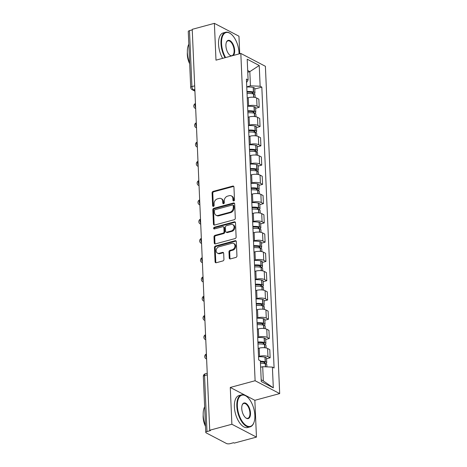 <?xml version="1.0" encoding="UTF-8"?>
<svg xmlns="http://www.w3.org/2000/svg" width="467" height="467" viewBox="0 0 467 467"><rect width="100%" height="100%" fill="white"/><g stroke="black" fill="none" stroke-linecap="round" stroke-linejoin="round"><path stroke-width="0.7" d="M233.769 200.933A0.911 0.724 -62.4 0 0 234.498 199.876L233.938 186.993A1.302 1.033 -62.4 0 0 232.788 186.076L213.115 191.394A1.302 1.033 -62.4 0 0 212.076 192.906L212.637 205.784A0.911 0.724 -62.4 0 0 214.166 205.369L214.096 203.705A4.162 3.298 -62.4 0 1 217.424 198.878L219.064 198.434A4.162 3.298 -62.4 0 1 221.16 198.627A4.162 3.298 -62.4 0 1 222.73 201.37L222.8 203.034A0.911 0.724 -62.4 0 0 224.335 202.625L224.259 200.956A4.162 3.298 -62.4 0 1 227.587 196.134L229.227 195.691A4.162 3.298 -62.4 0 1 231.328 195.877A4.162 3.298 -62.4 0 1 232.893 198.621L232.969 200.29A0.911 0.724 -62.4 0 0 233.769 200.933M229.239 257.994A1.302 1.033 -62.4 0 0 230.383 258.916L235.905 257.422A1.302 1.033 -62.4 0 0 236.944 255.916L236.32 241.608A1.302 1.033 -62.4 0 0 235.175 240.692L215.497 246.01A1.302 1.033 -62.4 0 0 214.458 247.516L215.083 261.824A1.302 1.033 -62.4 0 0 216.233 262.74L222.899 260.936A1.302 1.033 -62.4 0 0 223.938 259.43L223.67 253.307A1.302 1.033 -62.4 0 0 222.525 252.39L219.216 253.283A3.479 2.755 -62.4 0 1 217.464 253.126A3.479 2.755 -62.4 0 1 216.256 249.787A3.479 2.755 -62.4 0 1 218.935 246.798L231.889 243.295A3.479 2.755 -62.4 0 1 233.64 243.459A3.479 2.755 -62.4 0 1 234.854 246.798A3.479 2.755 -62.4 0 1 232.169 249.781L230.009 250.365A1.302 1.033 -62.4 0 0 228.97 251.876L229.239 257.994L229.957 258.374A1.302 1.033 -62.4 0 0 230.138 258.952M255.11 380.733L230.278 387.447L231.883 424.252L209.724 430.241L192.217 29.339L214.382 23.35L215.987 60.155L240.82 53.442L255.11 380.733L279.686 393.588L265.396 66.296L240.82 53.442M234.259 219.718A1.302 1.033 -62.4 0 0 235.298 218.212L234.673 203.91A1.302 1.033 -62.4 0 0 233.529 202.987L213.851 208.305A1.302 1.033 -62.4 0 0 212.812 209.817L213.437 224.119A1.302 1.033 -62.4 0 0 214.587 225.036L234.259 219.718M235.496 222.759L236.121 237.061A1.302 1.033 -62.4 0 1 235.082 238.573L215.41 243.885A1.302 1.033 -62.4 0 1 214.26 242.968L213.991 236.851A1.302 1.033 -62.4 0 1 215.036 235.339L223.016 233.185A1.302 1.033 -62.4 0 0 224.055 231.679L223.874 227.616A1.302 1.033 -62.4 0 0 222.73 226.699L214.423 228.947A0.911 0.724 -62.4 0 1 214.347 227.248L234.352 221.843A1.302 1.033 -62.4 0 1 235.496 222.759M231.883 424.252L256.459 437.106L234.3 443.09L233.582 442.716L230.132 443.65A2.65 0.957 177.5 0 1 226.472 443.504L206.192 432.897A2.65 0.957 177.5 0 1 205.772 432.413L203.332 376.46A2.65 0.957 -2.5 0 1 204.546 375.596L206.986 431.549A2.65 0.957 177.5 0 0 205.772 432.413M239.723 53.74L238.958 36.204L214.382 23.35M256.459 437.106L254.854 400.301L279.686 393.588M209.724 430.241L210.442 430.615L206.986 431.549M194.686 85.846L191.925 86.593A2.65 0.957 -2.5 0 0 190.711 87.457L188.271 31.511A2.65 0.957 -2.5 0 1 189.485 30.647L191.925 86.593A2.65 1.308 74.9 0 0 193.466 89.816L194.891 90.557M192.246 29.9L189.485 30.647M247.598 106.108L248.607 105.834A6.094 2.195 -2.5 0 1 257.025 106.172L256.669 98.023A6.094 2.195 177.5 0 0 248.251 97.685L247.241 97.959M256.669 98.023L258.858 99.167L259.214 107.317L255.624 108.286M257.025 106.172L259.214 107.317M256.465 127.555L260.055 126.586L259.699 118.431L257.515 117.293A6.094 2.195 177.5 0 0 249.092 116.948L248.082 117.223M248.438 125.378L249.448 125.103A6.094 2.195 -2.5 0 1 257.872 125.442L260.055 126.586M257.311 146.819L260.895 145.85L260.539 137.701L258.356 136.557A6.094 2.195 177.5 0 0 249.938 136.218L248.929 136.492M249.279 144.642L250.294 144.367A6.094 2.195 -2.5 0 1 258.712 144.706L260.895 145.85M258.152 166.089L261.736 165.12L261.38 156.965L259.197 155.826A6.094 2.195 177.5 0 0 250.779 155.488L249.769 155.756M250.125 163.911L251.135 163.637A6.094 2.195 -2.5 0 1 259.553 163.975L261.736 165.12M258.992 185.352L262.577 184.383L262.221 176.234L260.037 175.09A6.094 2.195 177.5 0 0 251.62 174.751L250.61 175.026M250.966 183.175L251.976 182.901A6.094 2.195 -2.5 0 1 260.393 183.245L262.577 184.383M259.833 204.622L263.417 203.653L263.061 195.504L260.878 194.36A6.094 2.195 177.5 0 0 252.46 194.021L251.45 194.29M251.806 202.445L252.816 202.17A6.094 2.195 -2.5 0 1 261.234 202.509L263.417 203.653M260.674 223.891L264.258 222.917L263.902 214.767L261.718 213.623A6.094 2.195 177.5 0 0 253.301 213.285L252.291 213.559M252.647 221.708L253.657 221.44A6.094 2.195 -2.5 0 1 262.075 221.778L264.258 222.917M261.514 243.155L265.104 242.186L264.748 234.037L262.559 232.893A6.094 2.195 177.5 0 0 254.141 232.554L253.132 232.823M253.488 240.978L254.497 240.703A6.094 2.195 -2.5 0 1 262.915 241.042L265.104 242.186M262.355 262.425L265.945 261.456L265.589 253.301L263.4 252.157A6.094 2.195 177.5 0 0 254.982 251.818L253.972 252.092M254.328 260.242L255.338 259.973A6.094 2.195 -2.5 0 1 263.756 260.312L265.945 261.456M263.195 281.689L266.785 280.72L266.429 272.57L264.24 271.426A6.094 2.195 177.5 0 0 255.823 271.088L254.813 271.362M255.169 279.511L256.179 279.237A6.094 2.195 -2.5 0 1 264.596 279.575L266.785 280.72M264.036 300.958L267.626 299.989L267.27 291.834L265.087 290.69A6.094 2.195 177.5 0 0 256.663 290.351L255.653 290.626M256.009 298.775L257.019 298.506A6.094 2.195 -2.5 0 1 265.437 298.845L267.626 299.989M264.877 320.222L268.467 319.253L268.111 311.104L265.927 309.96A6.094 2.195 177.5 0 0 257.504 309.621L256.494 309.895M256.85 318.045L257.86 317.77A6.094 2.195 -2.5 0 1 266.283 318.109L268.467 319.253M265.723 339.491L269.307 338.522L268.951 330.367L266.768 329.229A6.094 2.195 177.5 0 0 258.35 328.885L257.34 329.159M257.696 337.314L258.706 337.04A6.094 2.195 -2.5 0 1 267.124 337.378L269.307 338.522M266.564 358.755L270.148 357.786L269.792 349.637L267.609 348.493A6.094 2.195 177.5 0 0 259.191 348.154L258.181 348.429M258.537 356.578L259.547 356.303A6.094 2.195 -2.5 0 1 267.965 356.642L270.148 357.786M246.757 86.839L250.44 85.846L249.822 71.644L247.691 70.529M247.767 72.198L249.822 71.644L259.232 65.491L260.142 86.237L250.44 85.846M246.57 82.548L248.1 79.945L247.195 59.192L259.232 65.491M261.193 379.788L263.324 380.903L262.705 366.7L272.401 367.091L274.088 367.973L261.824 87.119L260.142 86.237M272.401 367.091L273.306 387.838L261.269 381.545L260.364 360.793L258.683 359.911L246.418 79.063L248.1 79.945M230.278 387.447L254.854 400.301M262.705 366.7L260.644 367.255M254.784 89.022L261.824 87.119M263.324 380.903L273.306 387.838M233.739 200.938A0.911 0.724 -62.4 0 1 233.687 200.664L233.611 199A4.162 3.298 -62.4 0 0 232.041 196.257L231.328 195.877M221.16 198.627L221.878 199A4.162 3.298 -62.4 0 1 223.448 201.744L223.518 203.414A0.911 0.724 -62.4 0 0 223.576 203.688M233.757 186.421A1.302 1.033 -62.4 0 0 233.506 186.456L213.833 191.768A1.302 1.033 -62.4 0 0 212.794 193.28L213.355 206.157A0.911 0.724 -62.4 0 0 213.413 206.432M234.492 203.332A1.302 1.033 -62.4 0 0 234.247 203.367L214.569 208.679A1.302 1.033 -62.4 0 0 213.53 210.191L214.155 224.493A1.302 1.033 -62.4 0 0 214.335 225.071M233.202 205.655A0.911 0.724 -62.4 0 0 232.403 205.013L215.129 209.677A0.911 0.724 -62.4 0 0 214.4 210.734L214.481 212.491A4.162 3.298 -62.4 0 0 216.046 215.234A4.162 3.298 -62.4 0 0 218.147 215.427L229.951 212.234A4.162 3.298 -62.4 0 0 233.278 207.412L233.202 205.655L233.92 206.029A0.911 0.724 -62.4 0 0 233.576 205.427L232.858 205.054M216.046 215.234L216.764 215.608A4.162 3.298 -62.4 0 0 218.86 215.801L218.147 215.427M233.92 206.029L233.996 207.786A4.162 3.298 -62.4 0 1 230.669 212.613L218.86 215.801M223.384 226.758L224.102 227.131A1.302 1.033 -62.4 0 1 224.592 227.989L224.767 232.052A1.302 1.033 -62.4 0 1 223.728 233.558L215.748 235.718A1.302 1.033 -62.4 0 0 214.709 237.224L214.978 243.348A1.302 1.033 -62.4 0 0 215.159 243.926M235.315 222.181A1.302 1.033 -62.4 0 0 235.07 222.216L215.065 227.622A0.911 0.724 -62.4 0 0 214.394 228.953M231.293 230.949A3.479 2.755 -62.4 0 0 233.973 227.96A3.479 2.755 -62.4 0 0 232.764 224.621A3.479 2.755 -62.4 0 0 231.007 224.464L226.448 225.695A1.302 1.033 -62.4 0 0 225.403 227.201L225.584 231.264A1.302 1.033 -62.4 0 0 226.728 232.181L231.293 230.949L232.011 231.323A3.479 2.755 -62.4 0 0 234.691 228.334A3.479 2.755 -62.4 0 0 233.482 224.995L232.764 224.621M226.075 232.122L226.793 232.496A1.302 1.033 -62.4 0 0 227.447 232.554L226.728 232.181M232.011 231.323L227.447 232.554M233.64 243.459L234.358 243.832A3.479 2.755 -62.4 0 1 235.566 247.171A3.479 2.755 -62.4 0 1 232.887 250.16L230.727 250.744A1.302 1.033 -62.4 0 0 229.688 252.25L229.957 258.374M217.464 253.126L218.182 253.499A3.479 2.755 -62.4 0 0 219.934 253.657L219.216 253.283M223.489 252.729A1.302 1.033 -62.4 0 0 223.244 252.764L219.934 253.657M236.139 241.03A1.302 1.033 -62.4 0 0 235.893 241.065L216.215 246.383A1.302 1.033 -62.4 0 0 215.176 247.889L215.801 262.197A1.302 1.033 -62.4 0 0 215.982 262.775M246.99 92.162A8.348 3.006 -2.5 0 1 252.408 92.519L252.559 92.554A1.623 0.584 -2.5 0 1 253.237 92.997A1.623 0.584 -2.5 0 1 252.489 93.523L251.923 93.68M247.049 93.523A10.07 3.631 -2.5 0 1 253.499 93.955L253.651 93.99A3.345 1.208 -2.5 0 1 255.04 94.894L255.157 97.498M253.569 93.972A3.345 1.208 177.5 0 0 254.953 92.921A3.345 1.208 177.5 0 0 253.563 92.011L253.412 91.976A10.07 3.631 177.5 0 0 246.961 91.544M246.769 87.037A10.07 3.631 -2.5 0 1 253.213 87.469L253.371 87.504A3.345 1.208 -2.5 0 1 254.76 88.415L254.953 92.921M247.831 111.432A8.348 3.006 -2.5 0 1 253.248 111.788L253.4 111.823A1.623 0.584 -2.5 0 1 254.077 112.261A1.623 0.584 -2.5 0 1 253.33 112.792L252.764 112.944M247.889 112.786A10.07 3.631 -2.5 0 1 254.34 113.224L254.492 113.253A3.345 1.208 -2.5 0 1 255.881 114.164L255.998 116.768M254.41 113.236A3.345 1.208 177.5 0 0 255.793 112.185A3.345 1.208 177.5 0 0 254.404 111.28L254.252 111.245A10.07 3.631 177.5 0 0 247.802 110.813M247.609 106.301A10.07 3.631 -2.5 0 1 254.054 106.739L254.211 106.774A3.345 1.208 -2.5 0 1 255.601 107.679L255.793 112.185M248.672 130.702A8.348 3.006 -2.5 0 1 254.089 131.052L254.241 131.087A1.623 0.584 -2.5 0 1 254.918 131.531A1.623 0.584 -2.5 0 1 254.171 132.062L253.604 132.214M248.73 132.056A10.07 3.631 -2.5 0 1 255.18 132.488L255.332 132.523A3.345 1.208 -2.5 0 1 256.722 133.428L256.838 136.031M255.251 132.505A3.345 1.208 177.5 0 0 256.64 131.455A3.345 1.208 177.5 0 0 255.251 130.544L255.093 130.515A10.07 3.631 177.5 0 0 248.648 130.077M248.45 125.57A10.07 3.631 -2.5 0 1 254.894 126.002L255.052 126.037A3.345 1.208 -2.5 0 1 256.441 126.948L256.64 131.455M249.512 149.965A8.348 3.006 -2.5 0 1 254.929 150.321L255.081 150.356A1.623 0.584 -2.5 0 1 255.758 150.794A1.623 0.584 -2.5 0 1 255.011 151.326L254.445 151.477M249.571 151.32A10.07 3.631 -2.5 0 1 256.021 151.757L256.173 151.787A3.345 1.208 -2.5 0 1 257.562 152.697L257.679 155.301M256.091 151.769A3.345 1.208 177.5 0 0 257.48 150.718A3.345 1.208 177.5 0 0 256.091 149.814L255.934 149.779A10.07 3.631 177.5 0 0 249.489 149.347M249.29 144.84A10.07 3.631 -2.5 0 1 255.741 145.272L255.893 145.307A3.345 1.208 -2.5 0 1 257.282 146.212L257.48 150.718M250.353 169.235A8.348 3.006 -2.5 0 1 255.77 169.591L255.922 169.62A1.623 0.584 -2.5 0 1 256.599 170.064A1.623 0.584 -2.5 0 1 255.852 170.595L255.286 170.747M250.417 170.589A10.07 3.631 -2.5 0 1 256.862 171.021L257.019 171.056A3.345 1.208 -2.5 0 1 258.409 171.967L258.52 174.565M256.932 171.039A3.345 1.208 177.5 0 0 258.321 169.988A3.345 1.208 177.5 0 0 256.932 169.083L256.774 169.048A10.07 3.631 177.5 0 0 250.33 168.61M250.131 164.104A10.07 3.631 -2.5 0 1 256.581 164.536L256.733 164.571A3.345 1.208 -2.5 0 1 258.123 165.481L258.321 169.988M251.199 188.499A8.348 3.006 -2.5 0 1 256.611 188.855L256.768 188.89A1.623 0.584 -2.5 0 1 257.44 189.328A1.623 0.584 -2.5 0 1 256.698 189.859L256.126 190.011M251.258 189.853A10.07 3.631 -2.5 0 1 257.702 190.291L257.86 190.326A3.345 1.208 -2.5 0 1 259.249 191.231L259.36 193.834M257.778 190.303A3.345 1.208 177.5 0 0 259.162 189.258A3.345 1.208 177.5 0 0 257.772 188.347L257.615 188.312A10.07 3.631 177.5 0 0 251.17 187.88M250.972 183.373A10.07 3.631 -2.5 0 1 257.422 183.805L257.574 183.84A3.345 1.208 -2.5 0 1 258.963 184.745L259.162 189.258M239.051 53.921A16.17 7.962 74.9 0 0 239.028 52.742A16.17 7.962 74.9 0 0 231.159 34.12A16.17 7.962 74.9 0 0 221.545 43.594A16.17 7.962 74.9 0 0 225.614 57.552M225.065 57.704A16.567 8.155 -105.1 0 1 220.996 43.571A16.567 8.155 -105.1 0 1 225.631 32.264A16.567 8.155 -105.1 0 1 230.844 33.869A16.567 8.155 -105.1 0 1 231.002 33.998M231.398 55.987A8.085 3.981 -105.1 0 1 229.852 55.188A8.085 3.981 -105.1 0 1 225.917 45.883A8.085 3.981 -105.1 0 1 226.372 42.322A8.085 3.981 -105.1 0 1 231.142 41.522A8.085 3.981 -105.1 0 1 234.656 50.454A8.085 3.981 -105.1 0 1 233.267 55.485M229.694 55.059A7.688 3.783 74.9 0 0 231.959 55.678A7.688 3.783 74.9 0 0 234.107 50.43A7.688 3.783 74.9 0 0 227.949 40.839A7.688 3.783 74.9 0 0 226.308 42.515M189.649 63.074A16.567 8.155 -105.1 0 1 187.366 52.66A16.567 8.155 -105.1 0 1 188.826 44.202M189.678 63.786A11.926 5.873 -105.1 0 1 187.314 54.668A11.926 5.873 -105.1 0 1 187.355 52.397M222.613 58.363A16.567 8.155 -105.1 0 1 218.544 44.237A16.567 8.155 -105.1 0 1 223.179 32.929L225.631 32.264M237.376 406.208A16.17 7.962 74.9 0 0 244.41 424.071A16.17 7.962 74.9 0 0 253.943 422.477A16.17 7.962 74.9 0 0 254.859 415.35A16.17 7.962 74.9 0 0 246.99 396.734A16.17 7.962 74.9 0 0 237.376 406.208M253.873 422.664A16.567 8.155 -105.1 0 1 253.803 422.857A16.567 8.155 -105.1 0 1 250.108 426.861A16.567 8.155 -105.1 0 1 236.827 406.185A16.567 8.155 -105.1 0 1 241.462 394.878A16.567 8.155 -105.1 0 1 246.675 396.477A16.567 8.155 -105.1 0 1 246.833 396.611M241.748 408.497A8.085 3.981 -105.1 0 1 242.21 404.936A8.085 3.981 -105.1 0 1 246.973 404.136A8.085 3.981 -105.1 0 1 250.493 413.067A8.085 3.981 -105.1 0 1 245.683 417.802A8.085 3.981 -105.1 0 1 241.748 408.497M245.525 417.667A7.688 3.783 74.9 0 0 247.79 418.292A7.688 3.783 74.9 0 0 249.944 413.044A7.688 3.783 74.9 0 0 243.78 403.453A7.688 3.783 74.9 0 0 242.139 405.128M205.48 425.688A16.567 8.155 -105.1 0 1 203.198 415.274A16.567 8.155 -105.1 0 1 204.657 406.815M205.509 426.4A11.926 5.873 -105.1 0 1 203.145 417.276A11.926 5.873 -105.1 0 1 203.192 415.005M250.108 426.861L247.656 427.527A16.567 8.155 -105.1 0 1 234.381 406.85A16.567 8.155 -105.1 0 1 239.016 395.543L241.462 394.878M252.04 207.768A8.348 3.006 -2.5 0 1 257.451 208.124L257.609 208.159A1.623 0.584 -2.5 0 1 258.28 208.597A1.623 0.584 -2.5 0 1 257.539 209.128L256.967 209.28M252.098 209.123A10.07 3.631 -2.5 0 1 258.543 209.555L258.7 209.59A3.345 1.208 -2.5 0 1 260.09 210.5L260.201 213.098M258.619 209.572A3.345 1.208 177.5 0 0 260.002 208.521A3.345 1.208 177.5 0 0 258.613 207.617L258.461 207.582A10.07 3.631 177.5 0 0 252.011 207.144M251.812 202.637A10.07 3.631 -2.5 0 1 258.263 203.069L258.414 203.104A3.345 1.208 -2.5 0 1 259.804 204.015L260.002 208.521M252.88 227.032A8.348 3.006 -2.5 0 1 258.292 227.388L258.449 227.423A1.623 0.584 -2.5 0 1 259.121 227.861A1.623 0.584 -2.5 0 1 258.379 228.392L257.813 228.55M252.939 228.386A10.07 3.631 -2.5 0 1 259.383 228.824L259.541 228.859A3.345 1.208 -2.5 0 1 260.93 229.764L261.041 232.368M259.459 228.842A3.345 1.208 177.5 0 0 260.843 227.791A3.345 1.208 177.5 0 0 259.454 226.88L259.302 226.845A10.07 3.631 177.5 0 0 252.851 226.413M252.653 221.907A10.07 3.631 -2.5 0 1 259.103 222.339L259.255 222.374A3.345 1.208 -2.5 0 1 260.644 223.279L260.843 227.791M253.721 246.302A8.348 3.006 -2.5 0 1 259.132 246.658L259.29 246.693A1.623 0.584 -2.5 0 1 259.961 247.131A1.623 0.584 -2.5 0 1 259.22 247.662L258.654 247.814M253.779 247.656A10.07 3.631 -2.5 0 1 260.23 248.088L260.382 248.123A3.345 1.208 -2.5 0 1 261.771 249.034L261.882 251.631M260.3 248.105A3.345 1.208 177.5 0 0 261.683 247.055A3.345 1.208 177.5 0 0 260.294 246.15L260.142 246.115A10.07 3.631 177.5 0 0 253.692 245.677M253.493 241.17A10.07 3.631 -2.5 0 1 259.944 241.608L260.101 241.637A3.345 1.208 -2.5 0 1 261.491 242.548L261.683 247.055M254.562 265.565A8.348 3.006 -2.5 0 1 259.979 265.921L260.131 265.957A1.623 0.584 -2.5 0 1 260.802 266.4A1.623 0.584 -2.5 0 1 260.061 266.926L259.494 267.083M254.62 266.926A10.07 3.631 -2.5 0 1 261.071 267.358L261.222 267.393A3.345 1.208 -2.5 0 1 262.612 268.297L262.728 270.901M261.141 267.375A3.345 1.208 177.5 0 0 262.524 266.324A3.345 1.208 177.5 0 0 261.135 265.414L260.983 265.379A10.07 3.631 177.5 0 0 254.533 264.947M254.34 260.44A10.07 3.631 -2.5 0 1 260.784 260.872L260.942 260.907A3.345 1.208 -2.5 0 1 262.331 261.812L262.524 266.324M255.402 284.835A8.348 3.006 -2.5 0 1 260.82 285.191L260.971 285.226A1.623 0.584 -2.5 0 1 261.648 285.664A1.623 0.584 -2.5 0 1 260.901 286.195L260.335 286.347M255.461 286.189A10.07 3.631 -2.5 0 1 261.911 286.621L262.063 286.656A3.345 1.208 -2.5 0 1 263.452 287.567L263.569 290.17M261.981 286.639A3.345 1.208 177.5 0 0 263.365 285.588A3.345 1.208 177.5 0 0 261.975 284.683L261.824 284.648A10.07 3.631 177.5 0 0 255.373 284.216M255.18 279.704A10.07 3.631 -2.5 0 1 261.625 280.142L261.783 280.177A3.345 1.208 -2.5 0 1 263.172 281.081L263.365 285.588M256.243 304.099A8.348 3.006 -2.5 0 1 261.66 304.455L261.812 304.49A1.623 0.584 -2.5 0 1 262.489 304.933A1.623 0.584 -2.5 0 1 261.742 305.459L261.176 305.616M256.301 305.459A10.07 3.631 -2.5 0 1 262.752 305.891L262.903 305.926A3.345 1.208 -2.5 0 1 264.293 306.831L264.41 309.434M262.822 305.908A3.345 1.208 177.5 0 0 264.211 304.858A3.345 1.208 177.5 0 0 262.822 303.947L262.664 303.912A10.07 3.631 177.5 0 0 256.22 303.48M256.021 298.973A10.07 3.631 -2.5 0 1 262.466 299.405L262.623 299.44A3.345 1.208 -2.5 0 1 264.013 300.351L264.211 304.858M257.083 323.368A8.348 3.006 -2.5 0 1 262.501 323.724L262.652 323.759A1.623 0.584 -2.5 0 1 263.33 324.197A1.623 0.584 -2.5 0 1 262.582 324.728L262.016 324.88M257.142 324.723A10.07 3.631 -2.5 0 1 263.592 325.155L263.744 325.19A3.345 1.208 -2.5 0 1 265.133 326.1L265.25 328.704M263.662 325.172A3.345 1.208 177.5 0 0 265.052 324.121A3.345 1.208 177.5 0 0 263.662 323.217L263.505 323.182A10.07 3.631 177.5 0 0 257.06 322.75M256.862 318.237A10.07 3.631 -2.5 0 1 263.306 318.675L263.464 318.71A3.345 1.208 -2.5 0 1 264.853 319.615L265.052 324.121M257.924 342.638A8.348 3.006 -2.5 0 1 263.341 342.988L263.493 343.023A1.623 0.584 -2.5 0 1 264.17 343.467A1.623 0.584 -2.5 0 1 263.423 343.998L262.857 344.15M257.982 343.992A10.07 3.631 -2.5 0 1 264.433 344.424L264.591 344.459A3.345 1.208 -2.5 0 1 265.98 345.364L266.091 347.968M264.503 344.442A3.345 1.208 177.5 0 0 265.892 343.391A3.345 1.208 177.5 0 0 264.503 342.48L264.345 342.451A10.07 3.631 177.5 0 0 257.901 342.013M257.702 337.507A10.07 3.631 -2.5 0 1 264.153 337.939L264.304 337.974A3.345 1.208 -2.5 0 1 265.694 338.884L265.892 343.391M260.411 361.861A8.348 3.006 -2.5 0 1 264.182 362.258L264.34 362.293A1.623 0.584 -2.5 0 1 265.011 362.731A1.623 0.584 -2.5 0 1 264.269 363.262L263.697 363.414M260.469 363.209A10.07 3.631 -2.5 0 1 265.274 363.694L265.431 363.723A3.345 1.208 -2.5 0 1 266.82 364.634L266.914 366.869M265.344 363.705A3.345 1.208 177.5 0 0 266.733 362.655A3.345 1.208 177.5 0 0 265.344 361.75L265.186 361.715A10.07 3.631 177.5 0 0 260.382 361.236M258.543 356.77A10.07 3.631 -2.5 0 1 264.993 357.208L265.145 357.243A3.345 1.208 -2.5 0 1 266.534 358.148L266.733 362.655M194.844 89.442L193.466 89.816A2.65 2.102 -62.4 0 1 192.13 89.693L194.92 91.153M267.124 337.378L266.768 329.229M266.283 318.109L265.927 309.96M265.437 298.845L265.087 290.69M264.596 279.575L264.24 271.426M263.756 260.312L263.4 252.157M262.915 241.042L262.559 232.893M262.075 221.778L261.718 213.623M261.234 202.509L260.878 194.36M260.393 183.245L260.037 175.09M259.553 163.975L259.197 155.826M258.712 144.706L258.356 136.557M257.872 125.442L257.515 117.293M267.965 356.642L267.609 348.493M259.547 356.303L259.191 348.154M258.706 337.04L258.35 328.885M257.86 317.77L257.504 309.621M257.019 298.506L256.663 290.351M256.179 279.237L255.823 271.088M255.338 259.973L254.982 251.818M254.497 240.703L254.141 232.554M253.657 221.44L253.301 213.285M252.816 202.17L252.46 194.021M251.976 182.901L251.62 174.751M251.135 163.637L250.779 155.488M250.294 144.367L249.938 136.218M249.448 125.103L249.092 116.948M248.607 105.834L248.251 97.685M195.463 103.598A2.65 1.308 74.9 0 0 195.632 107.498M195.679 108.519A2.65 2.102 117.6 0 1 195.2 108.356L195.679 108.607M196.303 122.868A2.65 1.308 74.9 0 0 196.473 126.761M197.144 142.131A2.65 1.308 74.9 0 0 197.313 146.031M197.985 161.401A2.65 1.308 74.9 0 0 198.154 165.295M198.825 180.671A2.65 1.308 74.9 0 0 198.995 184.564M199.666 199.934A2.65 1.308 74.9 0 0 199.835 203.828M200.506 219.204A2.65 1.308 74.9 0 0 200.682 223.098M201.353 238.468A2.65 1.308 74.9 0 0 201.522 242.361M202.193 257.737A2.65 1.308 74.9 0 0 202.363 261.631M203.034 277.001A2.65 1.308 74.9 0 0 203.203 280.9M203.875 296.271A2.65 1.308 74.9 0 0 204.044 300.164M204.715 315.534A2.65 1.308 74.9 0 0 204.885 319.434M205.556 334.804A2.65 1.308 74.9 0 0 205.725 338.698M206.396 354.068A2.65 1.308 74.9 0 0 206.566 357.967M196.519 127.789A2.65 2.102 117.6 0 1 196.041 127.625L196.519 127.876M197.36 147.052A2.65 2.102 117.6 0 1 196.881 146.889L197.366 147.14M198.201 166.322A2.65 2.102 117.6 0 1 197.722 166.159L198.206 166.41M199.041 185.592A2.65 2.102 117.6 0 1 198.563 185.428L199.047 185.679M199.882 204.855A2.65 2.102 117.6 0 1 199.403 204.692L199.888 204.943M200.722 224.125A2.65 2.102 117.6 0 1 200.25 223.962L200.728 224.213M201.563 243.389A2.65 2.102 117.6 0 1 201.09 243.225L201.569 243.476M202.404 262.658A2.65 2.102 117.6 0 1 201.931 262.495L202.409 262.746M203.25 281.922A2.65 2.102 117.6 0 1 202.771 281.759L203.25 282.01M204.091 301.192A2.65 2.102 117.6 0 1 203.612 301.028L204.091 301.279M204.931 320.455A2.65 2.102 117.6 0 1 204.453 320.292L204.931 320.543M205.772 339.725A2.65 2.102 117.6 0 1 205.293 339.562L205.778 339.813M206.612 358.989A2.65 2.102 117.6 0 1 206.134 358.825L206.618 359.076M207.307 374.855L204.546 375.596A2.65 1.308 74.9 0 1 205.287 373.787A2.65 2.65 0 0 0 203.332 376.46M233.611 199L232.893 198.621M223.518 203.414L222.8 203.034M223.448 201.744L222.73 201.37M213.355 206.157L212.637 205.784M212.794 193.28L212.076 192.906M213.833 191.768L213.115 191.394M233.506 186.456L232.788 186.076M233.687 200.664L232.969 200.29M214.155 224.493L213.437 224.119M213.53 210.191L212.812 209.817M214.569 208.679L213.851 208.305M234.247 203.367L233.529 202.987M230.669 212.613L229.951 212.234M233.996 207.786L233.278 207.412M214.978 243.348L214.26 242.968M214.709 237.224L213.991 236.851M215.748 235.718L215.036 235.339M223.728 233.558L223.016 233.185M224.767 232.052L224.055 231.679M224.592 227.989L223.874 227.616M215.065 227.622L214.347 227.248M235.07 222.216L234.352 221.843M229.688 252.25L228.97 251.876M230.727 250.744L230.009 250.365M232.887 250.16L232.169 249.781M223.244 252.764L222.525 252.39M215.801 262.197L215.083 261.824M215.176 247.889L214.458 247.516M216.215 246.383L215.497 246.01M235.893 241.065L235.175 240.692M253.797 97.276L253.651 93.99M253.563 92.011L253.371 87.504M253.412 91.976L253.213 87.469M252.489 93.523L252.449 92.53M253.639 97.264L253.499 93.955M254.638 116.546L254.492 113.253M254.404 111.28L254.211 106.774M254.252 111.245L254.054 106.739M253.33 112.792L253.289 111.794M254.486 116.528L254.34 113.224M255.478 135.815L255.332 132.523M255.251 130.544L255.052 126.037M255.093 130.515L254.894 126.002M254.171 132.062L254.13 131.064M255.326 135.798L255.18 132.488M256.319 155.079L256.173 151.787M256.091 149.814L255.893 145.307M255.934 149.779L255.741 145.272M255.011 151.326L254.97 150.333M256.167 155.062L256.021 151.757M257.159 174.349L257.019 171.056M256.932 169.083L256.733 164.571M256.774 169.048L256.581 164.536M255.852 170.595L255.811 169.597M257.008 174.331L256.862 171.021M258 193.612L257.86 190.326M257.772 188.347L257.574 183.84M257.615 188.312L257.422 183.805M256.698 189.859L256.652 188.866M257.848 193.601L257.702 190.291M258.841 212.882L258.7 209.59M258.613 207.617L258.414 203.104M258.461 207.582L258.263 203.069M257.539 209.128L257.492 208.13M258.689 212.864L258.543 209.555M259.687 232.146L259.541 228.859M259.454 226.88L259.255 222.374M259.302 226.845L259.103 222.339M258.379 228.392L258.333 227.4M259.529 232.134L259.383 228.824M260.528 251.415L260.382 248.123M260.294 246.15L260.101 241.637M260.142 246.115L259.944 241.608M259.22 247.662L259.173 246.664M260.37 251.398L260.23 248.088M261.368 270.679L261.222 267.393M261.135 265.414L260.942 260.907M260.983 265.379L260.784 260.872M260.061 266.926L260.02 265.933M261.211 270.667L261.071 267.358M262.209 289.949L262.063 286.656M261.975 284.683L261.783 280.177M261.824 284.648L261.625 280.142M260.901 286.195L260.86 285.197M262.057 289.931L261.911 286.621M263.049 309.212L262.903 305.926M262.822 303.947L262.623 299.44M262.664 303.912L262.466 299.405M261.742 305.459L261.701 304.466M262.898 309.201L262.752 305.891M263.89 328.482L263.744 325.19M263.662 323.217L263.464 318.71M263.505 323.182L263.306 318.675M262.582 324.728L262.542 323.73M263.738 328.464L263.592 325.155M264.731 347.752L264.591 344.459M264.503 342.48L264.304 337.974M264.345 342.451L264.153 337.939M263.423 343.998L263.382 343M264.579 347.734L264.433 344.424M265.565 366.817L265.431 363.723M265.344 361.75L265.145 357.243M265.186 361.715L264.993 357.208M264.269 363.262L264.223 362.269M265.414 366.805L265.274 363.694M195.457 103.54A2.65 2.65 0 0 0 195.2 108.356M196.303 122.809A2.65 2.65 0 0 0 196.041 127.625M197.144 142.073A2.65 2.65 0 0 0 196.881 146.889M197.985 161.343A2.65 2.65 0 0 0 197.722 166.159M198.825 180.612A2.65 2.65 0 0 0 198.563 185.428M199.666 199.876A2.65 2.65 0 0 0 199.403 204.692M200.506 219.146A2.65 2.65 0 0 0 200.25 223.962M201.347 238.409A2.65 2.65 0 0 0 201.09 243.225M202.188 257.679A2.65 2.65 0 0 0 201.931 262.495M203.028 276.943A2.65 2.65 0 0 0 202.771 281.759M203.869 296.212A2.65 2.65 0 0 0 203.612 301.028M204.715 315.476A2.65 2.65 0 0 0 204.453 320.292M205.556 334.746A2.65 2.65 0 0 0 205.293 339.562M206.396 354.009A2.65 2.65 0 0 0 206.134 358.825M207.237 373.261L205.287 373.787M190.711 87.457A2.65 2.65 0 0 0 192.13 89.693M231.159 34.12L230.844 33.869M253.943 422.477L253.803 422.857M246.99 396.734L246.675 396.477"/></g></svg>
